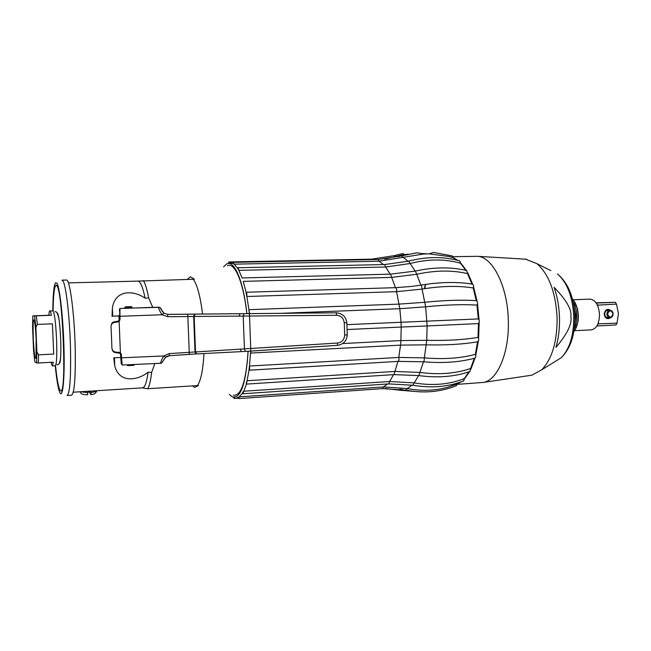 <?xml version="1.0" encoding="UTF-8"?>
<svg xmlns="http://www.w3.org/2000/svg" width="651" height="651" viewBox="0 0 651 651"><rect width="100%" height="100%" fill="white"/><g stroke="black" fill="none" stroke-linecap="round" stroke-linejoin="round"><path stroke-width="0.98" d="M248.942 370.183L249.471 366.041C249.764 368.336 249.618 369.719 249.024 370.199L246.436 384.09L242.872 393.757L242.392 393.171L239.186 396.858L238.657 398.591L238.022 397.476L236.744 397.761L238.071 397.671M238.022 397.476L239.186 396.858L383.39 386.971L382.585 388.631L238.657 398.591M242.392 393.171L243.433 391.243L389.599 381.502L388.745 383.903L242.872 393.757M246.143 383.895L246.973 380.745L394.897 371.436L394.058 374.626L246.436 384.09M342.646 343.557L400.91 340.579L401.203 327.046L427.113 325.964L426.747 340.31L400.91 340.579L400.544 345.128L426.356 344.827C446.122 345.307 463.187 344.289 477.557 341.791L475.36 354.347C460.818 358.31 443.819 359.482 424.354 357.879L398.786 357.44L400.544 345.128L250.505 353.07L249.471 366.041L398.786 357.44C399.161 359.604 398.917 360.923 398.054 361.386L249.097 370.175M250.993 351.084L250.505 353.07L250.594 351.117M248.112 351.271C245.997 383.919 240.683 399.104 232.163 396.825L229.282 394.465M228.346 263.541L228.916 261.954L229.502 263.094L232.944 263.403L233.465 262.345L234.173 264.168L232.944 263.403M233.465 262.345L378.093 259.489L379.069 261.214L234.173 264.168L237.68 268.269L238.087 267.74L238.876 270.352L237.68 268.269M238.087 267.74L384.603 264.55L385.685 267.016L238.876 270.352L242.164 278.091M242.408 277.928L390.576 274.152L391.69 277.399L243.238 281.37L246.054 292.25C246.713 292.714 246.981 294.13 246.859 296.498L246.013 292.258M390.576 274.152L415.338 271.076L416.73 274.258L391.69 277.399L395.434 287.661L246.094 292.25M395.434 287.669L395.491 287.661C396.418 288.084 396.776 289.426 396.557 291.664L246.859 296.498L249.553 313.66M280.036 313.351L399.828 308.696L425.632 306.816C445.357 304.806 462.47 304.229 476.971 305.091L478.314 318.925L401.04 322.269L399.828 308.696L396.557 291.664L422.06 289.085C441.394 285.952 458.45 285.577 473.22 287.97L476.239 300.632C461.738 299.729 444.641 300.266 424.94 302.267L399.153 304.107L248.877 309.681L249.333 313.66M347.097 329.536L401.203 327.046L401.04 322.269L346.91 324.654M471.975 284.088C459.858 282.078 446 281.964 430.401 283.763L411.806 286.416L395.979 287.644M390.152 274.161L385.685 267.016L410.13 263.517M383.545 264.575L379.069 261.214L423.882 253.971L416.909 252.783L401.521 255.9M384.774 259.106L403.661 254.606L403.156 253.467L394.343 255.615M234.588 397.379L234.132 398.445L233.497 397.265M427.113 325.956L478.461 323.571M478.306 318.925C479.616 320.463 479.665 322.009 478.461 323.563L478.005 337.364C463.626 339.814 446.537 340.798 426.755 340.31L424.354 357.879C424.322 360.141 424.029 361.443 423.475 361.793L398.054 361.386L249.024 370.199M476.231 300.632C477.688 301.625 477.932 303.106 476.963 305.091M472.146 284.088L472.366 284.129C473.578 284.788 473.863 286.066 473.22 287.97M420.888 285.122L416.721 274.258C435.495 270.238 452.445 270.035 467.573 273.656L471.967 284.056M466.596 270.531L467.573 273.656M460.566 263.273L465.734 270.32M384.603 264.55L408.649 261.132L410.138 263.509C428.203 258.895 445.007 258.813 460.558 263.273L459.712 260.921M452.795 257.503L457.376 260.286M429.074 253.866L449.385 256.535L452.787 257.503L452.266 255.941L433.403 252.409L429.074 253.866L423.882 253.971M408.323 254.191L403.661 254.606M425.453 284.414L424.346 288.71M460.672 382.007L456.921 384.139L447.864 387.231C434.827 390.82 421.303 391.251 407.29 388.525L383.39 386.971L387.475 383.992M464.301 378.613C449.133 384.546 432.419 385.97 414.142 382.886L389.599 381.502L393.546 374.659M474.343 358.253L470.64 368.466C455.83 373.609 438.953 374.935 420.009 372.445L394.897 371.436L397.932 361.395M398.168 361.362L423.451 361.785L418.87 375.586L394.058 374.626M477.997 337.364C479.087 339.317 478.941 340.79 477.557 341.791M468.94 371.867L464.309 378.613M456.912 384.147L456.384 385.685M464.293 378.622L463.675 380.884M470.632 368.466L469.949 371.518M475.352 354.356C476.101 356.13 475.938 357.383 474.856 358.115L474.628 358.172M479.169 322.481L478.607 338.593M478.347 341.124L475.751 355.47M475.067 358.001L470.844 369.263M469.615 371.64L464.366 378.963M460.965 381.901L459.484 382.821M459.093 383.032L457.197 383.862M424.664 288.662L425.73 284.373M451.607 257.218L453.511 257.853M453.95 258.04L457.889 260.416M460.607 262.825L466.433 270.49M467.743 272.769L472.732 284.3M473.554 286.782L477.085 301.323M477.5 303.814L479.087 320.007M550.795 270.629L536.92 263.663C548.899 274.177 555.637 292.153 557.126 317.574C557.24 341.629 552.081 359.059 541.64 369.866L531.867 375.188L483.278 382.438C497.559 380.461 509.57 352.297 508.293 319.885C507.544 286.188 492.636 256.95 477.671 256.323L452.73 256.697M483.278 382.438L456.937 384.375M531.867 375.188L530.663 375.367M536.92 263.663L525.528 259.171M554.082 287.303C557.321 296.506 559.128 306.54 559.494 317.419C559.779 328.291 558.582 338.3 555.897 347.439C567.338 333.857 572.319 323.604 570.846 316.679C572.009 309.835 566.427 300.046 554.082 287.303M573.808 305.531L575.866 315.613L574.67 324.914M573.083 301.795C575.313 305.596 576.542 310.201 576.753 315.613C576.859 320.65 576.037 325.004 574.28 328.698M572.4 298.964C574.564 301.201 576.184 304.359 577.242 308.46L578.21 315.548L577.828 321.684C577.136 325.858 575.809 329.162 573.84 331.579M574.117 301.087L577.486 308.704L578.422 315.523L578.055 321.423L575.362 329.316M573.132 299.769L590.026 299.126C595.486 299.867 598.643 304.993 599.506 314.506C599.254 323.645 596.552 328.755 591.393 329.854L574.499 330.708M596.861 326.005L616.001 324.939L617.034 323.148L597.96 323.84M596.08 302.829L615.35 302.308L616.481 304.107L618.442 313.554L617.034 323.148M597.406 305.14L616.481 304.107M610.833 317.574C607.432 319.714 605.21 318.583 604.177 314.189C605.056 309.542 607.277 308.289 610.85 310.446M596.698 303.049L615.35 302.308M596.723 303.049L596.145 302.927M609.987 310.315L607.79 310.324C605.878 310.592 604.852 311.862 604.722 314.148C604.958 316.321 606 317.501 607.839 317.696L610.036 317.704C611.964 317.452 612.998 316.174 613.136 313.872C612.892 311.683 611.842 310.494 609.987 310.315C608.067 310.576 607.041 311.862 606.911 314.148C607.147 316.329 608.189 317.517 610.036 317.704M613.014 313.888C611.094 309.835 609.279 309.917 607.595 314.132C609.523 318.184 611.33 318.103 613.014 313.888M246.851 313.684C243.45 280.337 233.831 258.862 226.271 264.233L223.61 266.845M246.827 313.684C243.718 283.974 235.475 263.574 228.428 265.405L227.492 265.681M202.542 314.026C200.345 296.408 197.261 284.812 193.282 279.255L194.356 279.206L190.352 276.773L187.219 279.409M192.517 385.888L194.649 387.394L198.482 385.571L197.408 385.579C200.85 380.819 203.039 370.142 203.95 353.542M233.359 395.295C241.212 396.077 246.119 381.396 248.08 351.271M193.282 279.255L137.703 281.11M119.231 315.955L112.037 316.231L112.387 307.907C115.235 289.5 133.512 290.029 145.092 298.174C142.781 286.92 140.356 281.232 137.817 281.11L68.388 282.884M73.246 392.211L142.561 387.841C144.904 387.54 146.735 382.357 148.054 372.274C137.158 380.851 119.043 383.17 114.747 365.87L113.73 357.855L120.671 357.489M112.037 316.231L119.231 315.857M336.396 312.814L167.681 314.392M153.905 363.575L160.821 363.266C160.512 362.355 161.481 359.922 163.726 355.959L169.219 353.599L337.592 343.028C341.897 342.385 344.265 339.732 344.696 335.07L344.265 322.741C343.508 318.095 340.953 315.605 336.608 315.287L167.763 316.703L162.091 314.759C159.536 310.918 158.372 308.395 158.6 307.199L119.93 308.501L120.004 319.657L119.133 321.561L113.762 322.636C111.541 323.441 110.662 325.345 111.134 328.34L111.858 346.267C111.638 349.286 112.664 351.182 114.958 351.955L115.439 352.663L118.799 352.875M114.958 351.955L120.402 352.696L121.411 354.494L120.508 354.299L121.273 364.161M118.653 352.207L118.848 352.899L119.882 353.192L120.402 352.696L119.133 321.561L118.572 321.049L114.226 321.846L117.546 321.448M117.432 322.18L117.587 321.431L118.572 321.049M120.004 319.657L119.117 319.877L118.596 321.033M167.763 316.703L167.673 314.368L336.298 312.814L167.722 314.392L163.954 313.155L159.601 307.337L132.186 308.069M155.801 363.502L161.472 363.16L165.663 357.285M121.411 354.494L121.574 357.814L163.726 355.959L165.574 357.301L169.35 355.739L195.992 353.949M120.028 353.314L120.508 354.299M134.48 364.47L126.978 364.804M133.927 365.317L127.547 365.642M125.195 306.841L131.608 306.613L132.104 308.069M124.715 307.736L132.08 307.484M145.092 298.174L148.68 297.93L152.725 307.362M148.68 297.93C147.069 289.483 145.311 283.681 143.407 280.524M154.848 363.551L151.642 372.396L148.054 372.274M197.408 385.579L147.728 388.728C149.396 385.986 150.698 380.542 151.642 372.396M142.252 387.858L147.728 388.728M75.231 349.449C75.63 378.125 74.401 393.383 71.553 395.214L67.077 395.507C69.812 393.676 70.967 378.402 70.536 349.677C69.86 317.737 65.979 284.251 62.797 280.76L61.951 280.158L66.435 280.044C69.828 278.595 74.539 314.238 75.231 349.449M52.804 310.836C52.959 295.261 53.821 285.952 55.384 282.9L56.816 283.014C59.615 286.798 63.017 316.036 63.92 345.974C64.864 375.952 63.057 397.256 60.291 393.359L59.615 392.114C58.012 387.89 56.556 379.102 55.245 365.756M55.522 365.634C57.052 380.453 58.688 388.81 60.437 390.698L60.812 390.82C67.167 394.042 62.162 281.574 56.132 285.374L56.01 285.398C54.293 286.652 53.317 295.163 53.097 310.934C53.317 294.675 54.326 286.106 56.124 285.236L56.889 285.822C62.919 291.624 66.719 394.473 60.82 390.966L59.55 389.412C58.085 385.612 56.735 377.686 55.514 365.65M59.29 363.299L59.265 363.291C59.916 363.518 60.364 361.443 60.649 357.074C61.284 347.675 60.421 328.299 58.956 319.006C58.338 314.986 57.744 312.944 57.174 312.887L57.036 312.936M50.973 362.322L52.308 365.919L55.319 365.756C56.678 364.235 57.085 355.283 56.547 338.919C55.661 321.781 54.432 312.423 52.877 310.836L49.867 310.942C49.411 310.999 49.053 312.439 48.792 315.263L32.859 315.857L32.558 326.892L33.559 350.376L34.82 361.883L36.562 362.933L36.92 351.939L38.596 354.836L38.319 362.989L36.562 362.933M52.438 323.816L53.716 354.079L52.438 323.816L37.302 324.41L35.878 327.445L34.56 315.898L36.318 315.849L37.302 324.41M48.792 315.263L51.339 315.296C50.819 312.407 50.33 310.95 49.867 310.942M51.339 315.296L36.318 315.849M53.716 354.079L38.596 354.836M35.878 327.445L36.92 351.939M52.308 365.919L53.317 362.2L38.319 362.989M32.859 315.857L34.56 315.898M36.139 339.61L36.017 357.749C35.04 360.499 34.129 354.152 33.299 338.715C32.827 323.864 33.177 317.802 34.365 320.512C35.113 324.035 35.707 330.399 36.139 339.61M80.529 391.756L87.82 392.651L87.592 394.799C79.601 394.27 81.619 393.481 79.983 391.788M87.82 392.651L87.804 392.097L91.026 391.894L91.034 392.447C94.037 392.089 95.982 391.536 96.861 390.771L96.909 390.722M89.431 392.032L90.823 394.587L91.034 392.447M228.916 261.954L371.566 259.163L372.12 259.611M420.896 285.114C421.482 285.496 421.872 286.822 422.068 289.085L425.648 306.816L427.129 325.956M410.13 263.509L415.151 271.117M378.093 259.489L401.415 255.933L408.079 261.279M371.566 259.163L394.205 255.656L395.515 256.616L399.389 256.486M400.023 389.152L398.827 390.112L385.14 388.492M402.367 389.493L400.088 389.168M412.148 385.115L407.29 388.525L405.996 390.128L382.585 388.631M418.626 375.554L412.864 385.237L388.745 383.903M541.64 369.866L561.162 357.79C570.569 348.472 575.134 334.679 574.874 316.394C573.962 297.092 568.152 282.949 557.435 273.965C567.176 282.412 572.62 296.587 573.775 316.492C573.865 335.33 569.658 349.099 561.162 357.79L554.815 361.712M597.854 304.855L597.895 306.271M598.375 322.733L598.415 324.052M119.857 314.978L119.279 315.084L119.882 315.89L119.296 316.37M119.89 308.607L119.442 309.396L119.874 315.515M113.762 322.636L114.218 321.854M187.757 314.181L189.327 354.356L196.561 353.916M119.117 319.869L119.011 316.549L119.89 316.288L162.091 314.759L163.954 313.155M119.279 315.084L119.231 316.386M119.93 308.501L151.675 307.386M119.849 308.924L119.442 309.396M195.121 314.116L194.153 316.484L195.528 351.784L196.61 353.916L196.032 353.949L195.023 351.809L193.656 316.484L194.535 314.124M240.398 349.416L241.375 351.621L196.61 353.916L241.139 351.63M239.145 316.199L239.991 313.766M244.044 313.733L243.205 316.174L244.45 349.205L245.411 351.418L241.375 351.621L245.37 351.418M249.439 313.684L250.838 351.101L245.419 351.418L337.454 345.347L337.592 343.028M336.608 315.287L336.298 312.814C342.483 313.4 345.99 316.703 346.82 322.741L346.82 322.806M344.265 322.741L346.82 322.741L347.276 334.63M120.671 357.578L121.574 357.814L122.209 365.024L155.581 363.518M169.219 353.599L169.35 355.747L189.327 354.356M344.696 335.07L347.243 334.769C346.739 340.864 343.484 344.387 337.47 345.355L250.838 351.101M233.082 262.833L230.755 262.882M246.054 292.25L395.491 287.661L411.806 286.416M234.132 398.445L238.242 398.16M472.366 284.129C460.037 282.07 446.049 281.948 430.401 283.763M415.395 271.06C434.25 267.008 451.403 266.853 466.84 270.588M408.738 261.108C426.991 256.445 444.047 256.404 459.932 260.986M453.731 257.934L449.385 256.535M427.609 253.906L422.759 253.524M398.965 390.144L419.683 391.837M406.517 390.234L405.939 390.144M406.11 390.152C423.891 393.538 440.703 392.024 456.546 385.62M459.289 382.943L447.864 387.231M412.954 385.254C431.426 388.37 448.401 386.889 463.878 380.802M418.935 375.603C437.985 378.117 455.065 376.726 470.185 371.436M423.475 361.793C442.949 363.404 460.078 362.184 474.856 358.115M526.716 259.244L477.671 256.323M112.184 349.05C112.411 351.084 113.477 352.281 115.373 352.655M114.177 321.863C112.444 322.09 111.459 323.344 111.215 325.614M124.732 308.33L120.508 308.476M119.743 309.388L119.8 310.82M167.722 314.392L163.865 313.139C159.918 309.144 162.709 309.909 159.772 307.402M158.608 307.199L159.609 307.337M161.44 363.168L165.582 357.301C166.127 356.585 167.388 356.064 169.35 355.747M160.83 363.266L161.334 363.201M115.447 352.663L119.882 353.2M133.886 365.406L134.35 364.511M112.387 307.907L112.721 316.174M114.421 357.814L114.747 365.87M55.026 311.772C56.458 311.064 57.768 313.473 58.956 319.006M56.897 364.601C58.785 365.325 60.038 362.819 60.649 357.074M90.823 394.587C93.89 394.571 95.9 393.302 96.861 390.771L96.853 390.722"/></g></svg>
